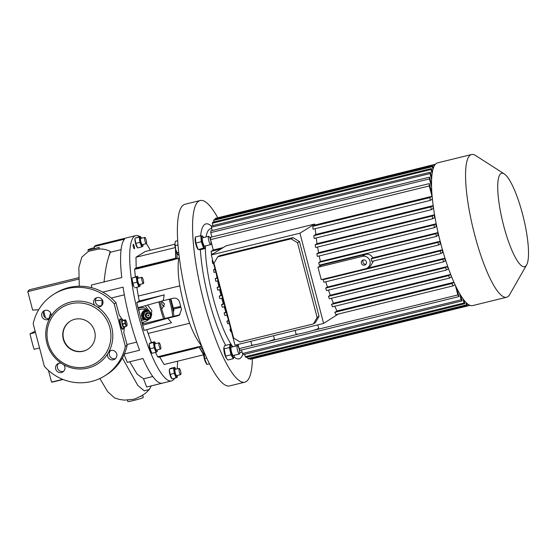 <?xml version="1.0" encoding="UTF-8"?>
<svg xmlns="http://www.w3.org/2000/svg" width="556" height="556" viewBox="0 0 556 556"><rect width="100%" height="100%" fill="white"/><g stroke="black" fill="none" stroke-linecap="round" stroke-linejoin="round"><path stroke-width="0.83" d="M143.038 309.185A4.809 4.761 104 0 0 138.604 310.304M149.119 318.783A4.809 4.761 -76 0 1 141.662 316.197A4.809 4.761 -76 0 1 147.43 310.276L143.094 309.199A4.809 4.761 104 0 0 138.632 310.415A4.809 4.761 -76 0 1 143.094 309.199L142.975 309.171M140.758 318.532A4.809 4.761 104 0 0 140.765 318.532A4.809 4.761 -76 0 1 140.758 318.532L145.109 319.61M119.776 319.589A4.809 1.056 76.2 0 0 119.707 319.589L120.457 319.408A4.809 1.056 76.2 0 0 120.388 319.436A4.809 1.056 76.2 0 0 120.624 324.495A4.809 1.056 76.2 0 0 122.751 328.749A4.809 1.056 76.2 0 0 122.82 328.721M124.662 326.74A4.809 1.056 -103.8 0 1 124.273 328.374L122 328.937A4.809 1.056 76.2 0 0 122.063 328.909M124.273 328.374A4.809 1.056 -103.8 0 1 122.181 324.294A4.809 1.056 -103.8 0 1 121.979 319.033A4.809 1.056 -103.8 0 1 123.078 320.305M122.751 328.749A4.809 1.056 -103.8 0 1 120.666 324.662A4.809 1.056 -103.8 0 1 120.457 319.408L121.979 319.033M125.586 323.314A2.94 0.646 -103.8 0 1 125.232 320.638A2.94 0.646 -103.8 0 1 125.851 320.388A2.94 0.646 -103.8 0 1 126.74 322.598A2.94 0.646 -103.8 0 1 127.081 325.385A2.94 0.646 -103.8 0 1 125.586 323.314M125.732 320.235L125.482 319.867A3.607 0.792 -103.8 0 0 125.378 319.735L121.986 320.812A3.607 0.792 -103.8 0 0 121.972 321.014L124.718 320.339A3.607 0.792 -103.8 0 1 124.732 320.138M124.718 320.339L125.121 323.307L122.376 323.981A3.607 0.792 -103.8 0 0 122.417 324.141A3.607 0.792 -103.8 0 0 122.466 324.308L125.204 323.634A3.607 0.792 -103.8 0 1 125.163 323.474A3.607 0.792 -103.8 0 1 125.121 323.307M126.358 326.33A3.607 0.792 -103.8 0 1 126.254 326.198L123.508 326.872A3.607 0.792 -103.8 0 0 123.613 326.998L126.358 326.33L127.081 325.385M121.986 320.812L125.378 319.735M125.204 323.634L126.254 326.198M122.466 324.308L123.508 326.872M121.972 321.014L122.376 323.981M208.681 236.3L202.606 237.787A4.274 0.938 76.2 0 0 202.787 242.465A4.274 0.938 76.2 0 0 204.65 246.093L210.724 244.598A4.274 0.938 76.2 0 0 210.543 239.928A4.274 0.938 76.2 0 0 208.681 236.3A4.274 0.938 76.2 0 0 208.868 240.97A4.274 0.938 76.2 0 0 210.724 244.598M203.718 351.99L203.593 352.9A6.095 1.341 76.2 0 0 204.191 358.245A6.095 1.341 76.2 0 0 206.137 363.256L206.971 364.423L204.622 358.683L204.066 351.962M226.48 358.405A6.095 1.341 -103.8 0 1 226.389 358.286A6.095 1.341 -103.8 0 1 224.443 353.268A6.095 1.341 -103.8 0 1 223.846 347.924A6.095 1.341 -103.8 0 1 223.873 347.757M233.339 358.669L227.918 360.003L226.591 358.564L225.604 356.097L223.887 347.604L224.728 345.617L230.149 344.282L229.433 347.576L231.025 354.77L233.339 358.669L234.201 356.528M232.234 346.951A6.095 1.341 76.2 0 0 231.685 345.999A6.095 1.341 76.2 0 0 231.018 345.415A6.095 1.341 76.2 0 0 230.886 351.044A6.095 1.341 76.2 0 0 233.638 357.251A6.095 1.341 76.2 0 0 234.229 356.361A6.095 1.341 76.2 0 0 234.271 355.256M202.544 236.029L200.792 235.674L201.293 241.728L203.552 248.136L198.165 249.561L197.686 248.893A6.095 1.341 -103.8 0 1 195.601 243.264A6.095 1.341 -103.8 0 1 195.142 238.531L195.364 237.009L195.872 243.062L198.131 249.47L199.882 249.825L205.303 248.49L205.525 246.968A6.095 1.341 76.2 0 0 205.574 245.863M203.538 237.565A6.095 1.341 76.2 0 0 202.982 236.606A6.095 1.341 76.2 0 0 202.182 241.651A6.095 1.341 76.2 0 0 204.121 247.052A6.095 1.341 76.2 0 0 205.525 246.968M431.115 182.917L431.546 182.806M430.698 189.04L431.651 188.804M432.158 196.476A64.135 14.102 76.2 0 0 432.318 199.09L430.156 200.438L313.035 229.197A72.683 15.978 76.2 0 1 312.764 226.368L429.885 197.609A72.683 15.978 76.2 0 0 430.156 200.438M432.922 205.685L430.928 206.922A72.683 15.978 76.2 0 0 431.31 209.688L433.249 208.479A64.135 14.102 76.2 0 1 432.922 205.685L315.794 234.451A64.135 14.102 -103.8 0 1 315.252 228.655M434.146 214.894L432.311 216.034A72.683 15.978 76.2 0 0 432.776 218.737L434.583 217.618A64.135 14.102 76.2 0 1 434.146 214.894L317.017 243.653A64.135 14.102 -103.8 0 1 316.211 237.947M435.702 223.887L433.958 224.971A72.683 15.978 76.2 0 0 434.5 227.633L436.231 226.563A64.135 14.102 76.2 0 1 435.702 223.887L318.581 252.653A64.135 14.102 -103.8 0 1 317.566 247.031M437.544 232.714L435.848 233.763A72.683 15.978 76.2 0 0 436.46 236.383L438.142 235.334A64.135 14.102 76.2 0 1 437.544 232.714L320.416 261.473A64.135 14.102 -103.8 0 1 319.234 255.941M439.629 241.38L437.954 242.423L438.635 245.001L440.31 243.959A64.135 14.102 76.2 0 1 439.97 242.673A64.135 14.102 76.2 0 1 439.629 241.38L372.756 257.803C371.13 254.94 368.739 253.786 365.584 254.328L321.285 265.205A64.135 14.102 -103.8 0 1 321.166 264.698M232.839 346.805A63.599 13.983 -103.8 0 1 213.254 298.308A63.599 13.983 -103.8 0 1 205.366 248.115M206.054 236.939A63.599 13.983 -103.8 0 1 210.55 228.801L211.69 228.523M225.66 345.387A69.479 15.276 -103.8 0 1 208.889 299.809A69.479 15.276 -103.8 0 1 200.424 249.686M200.626 235.716A69.479 15.276 -103.8 0 1 211.537 226.257M526.615 264.927L509.685 294.548A73.482 16.159 -103.8 0 1 506.599 297.258A73.482 16.159 -103.8 0 1 474.678 234.834A73.482 16.159 -103.8 0 1 471.551 154.526A73.482 16.159 -103.8 0 1 475.54 155.492L504.264 173.91A48.101 10.571 -103.8 0 1 522.55 214.13A48.101 10.571 -103.8 0 1 526.615 264.927A48.101 10.571 -103.8 0 1 503.701 225.84A48.101 10.571 -103.8 0 1 504.264 173.91M506.599 297.258L472.586 305.605A73.482 16.159 -103.8 0 1 440.665 243.187A73.482 16.159 -103.8 0 1 437.537 162.88L471.551 154.526M250.805 341.315L251.785 345.033A11.69 0.813 -14.7 0 0 262.043 343.177A11.69 0.813 -14.7 0 0 274.164 339.348A11.69 0.813 -14.7 0 0 274.4 339.097L273.517 335.741M295.111 330.438L296.084 334.149A11.69 0.813 -14.7 0 0 306.342 332.3A11.69 0.813 -14.7 0 0 318.47 328.464A11.69 0.813 -14.7 0 0 318.699 328.221L317.817 324.857M372.756 257.803L371.081 258.846A6.415 6.241 58.1 0 1 371.755 261.424L438.635 245.001M365.528 268.756A6.415 6.241 -121.9 0 0 369.976 261.077A6.415 6.241 -121.9 0 0 362.276 256.385L317.976 267.262L321.222 279.64L365.528 268.756M367.287 268.02L370.588 265.963L373.437 261.014M363.367 259.965A2.669 2.599 -121.9 0 0 366.008 264.204M361.372 263.19A2.669 2.599 -121.9 0 0 365.313 264.844A2.669 2.599 -121.9 0 0 366.432 261.952A2.669 2.599 -121.9 0 0 362.491 260.298A2.669 2.599 -121.9 0 0 361.372 263.19M231.372 347.173A4.274 0.938 76.2 0 0 231.31 347.18A4.274 0.938 76.2 0 0 231.247 347.208A4.274 0.938 76.2 0 0 231.449 351.705A4.274 0.938 76.2 0 0 233.346 355.486A4.274 0.938 76.2 0 0 233.409 355.458M237.322 345.714A4.274 0.938 76.2 0 0 237.523 350.217A4.274 0.938 76.2 0 0 239.421 353.991A4.274 0.938 76.2 0 0 239.483 353.97A4.274 0.938 76.2 0 0 239.275 349.467A4.274 0.938 76.2 0 0 237.384 345.693A4.274 0.938 76.2 0 0 237.322 345.714M143.462 283.532A3.204 0.702 -103.8 0 1 143.413 283.546A3.204 0.702 -103.8 0 1 141.988 280.717A3.204 0.702 -103.8 0 1 141.836 277.34A3.204 0.702 -103.8 0 1 141.884 277.319A3.204 0.702 -103.8 0 1 143.302 280.154A3.204 0.702 -103.8 0 1 143.462 283.532M137.881 278.313A3.204 0.702 76.2 0 0 137.832 278.313A3.204 0.702 76.2 0 0 137.784 278.334A3.204 0.702 76.2 0 0 137.944 281.711A3.204 0.702 76.2 0 0 139.361 284.547A3.204 0.702 76.2 0 0 139.41 284.526M138.604 278.125A4.823 1.063 76.2 0 0 138.09 277.208A4.823 1.063 76.2 0 0 137.075 277.618A4.823 1.063 76.2 0 0 137.652 282.017A4.823 1.063 76.2 0 0 140.105 285.409A4.823 1.063 76.2 0 0 140.133 284.352M138.09 277.208L137.429 276.283L136.283 276.999L136.991 282.253L132.842 283.275L132.029 278.695A4.823 1.063 76.2 0 0 132.592 283.261A4.823 1.063 76.2 0 0 134.045 286.896L132.842 283.275M136.283 276.999L132.133 278.021L137.429 276.283M169.295 370.018A4.823 1.063 76.2 0 0 171.331 377.976L171.992 378.9L170.136 374.355L169.316 369.775A4.823 1.063 76.2 0 0 169.295 370.018M175.891 369.212A4.823 1.063 76.2 0 0 175.376 368.287A4.823 1.063 76.2 0 0 174.355 368.774A4.823 1.063 76.2 0 0 175.606 375.175A4.823 1.063 76.2 0 0 177.392 376.488A4.823 1.063 76.2 0 0 177.413 376.252A4.823 1.063 76.2 0 0 177.42 375.439M175.376 368.287L174.716 367.37L173.569 368.079L174.278 373.34L176.134 377.878L177.288 377.17M180.075 369.629A3.204 0.702 -103.8 0 1 180.902 372.826A3.204 0.702 -103.8 0 1 180.7 374.633A3.204 0.702 -103.8 0 1 179.796 373.403A3.204 0.702 -103.8 0 1 178.969 370.206A3.204 0.702 -103.8 0 1 179.171 368.406A3.204 0.702 -103.8 0 1 180.075 369.629M180.7 374.633L176.648 375.627A3.204 0.702 -103.8 0 1 175.745 374.397A3.204 0.702 -103.8 0 1 174.925 371.2A3.204 0.702 -103.8 0 1 175.119 369.399L179.171 368.406M134.955 238.795A4.823 1.063 76.2 0 0 134.927 239.038A4.823 1.063 76.2 0 0 136.971 246.996L137.631 247.913L135.768 243.375L134.955 238.795M139.202 237.099L135.059 238.114L140.355 236.383L139.202 237.099L139.917 242.353L141.773 246.899L142.92 246.183M141.53 238.225A4.823 1.063 76.2 0 0 141.016 237.308A4.823 1.063 76.2 0 0 139.994 237.794A4.823 1.063 76.2 0 0 141.245 244.188A4.823 1.063 76.2 0 0 143.024 245.509A4.823 1.063 76.2 0 0 143.052 245.265A4.823 1.063 76.2 0 0 143.059 244.452M141.016 237.308L140.355 236.383M145.436 242.416A3.204 0.702 -103.8 0 1 144.609 239.226A3.204 0.702 -103.8 0 1 144.81 237.419A3.204 0.702 -103.8 0 1 145.714 238.649A3.204 0.702 -103.8 0 1 146.534 241.846A3.204 0.702 -103.8 0 1 146.339 243.646A3.204 0.702 -103.8 0 1 145.436 242.416M146.339 243.646L142.287 244.64A3.204 0.702 -103.8 0 1 141.384 243.417A3.204 0.702 -103.8 0 1 140.557 240.22A3.204 0.702 -103.8 0 1 140.758 238.413L144.81 237.419M154.95 342.26L154.61 341.78L153.463 342.489L154.172 347.75L156.034 352.289L151.885 353.31L150.03 348.765L149.21 344.185A4.823 1.063 76.2 0 0 149.689 348.417A4.823 1.063 76.2 0 0 151.225 352.386A4.823 1.063 76.2 0 0 151.301 352.49M151.885 353.31L151.225 352.386M153.463 342.489L149.314 343.511L150.468 342.795L154.61 341.78M155.784 343.615A4.823 1.063 76.2 0 0 155.27 342.698A4.823 1.063 76.2 0 0 155.194 342.6A4.823 1.063 76.2 0 0 154.353 345.102A4.823 1.063 76.2 0 0 156.361 351.246A4.823 1.063 76.2 0 0 157.285 350.899A4.823 1.063 76.2 0 0 157.313 349.849M160.781 347.139A3.204 0.702 -103.8 0 1 160.594 349.043A3.204 0.702 -103.8 0 1 158.877 344.72A3.204 0.702 -103.8 0 1 159.065 342.816A3.204 0.702 -103.8 0 1 160.781 347.139M159.065 342.816L155.013 343.81A3.204 0.702 76.2 0 0 154.832 345.714A3.204 0.702 76.2 0 0 156.542 350.037L160.594 349.043M141.884 315.982A4.545 4.497 -76 0 0 141.961 316.274L142.857 316.496A4.545 4.497 -76 0 1 142.781 316.204L141.884 315.982L142.989 311.846L143.886 312.076L142.781 316.204M147.43 310.276A4.809 4.761 -76 0 1 150.627 312.979M148.897 312.847L148.521 312.75A2.669 2.641 104 0 0 145.227 315.377A2.669 2.641 104 0 0 147.229 317.935L147.604 318.032A2.669 2.641 -76 0 1 147.569 312.861A2.669 2.641 -76 0 1 150.891 315.412A2.669 2.641 -76 0 1 147.604 318.032M148.862 317.518A2.141 2.113 104 0 0 150.37 314.898A2.141 2.113 104 0 0 147.785 313.396A2.141 2.113 104 0 0 146.277 316.01A2.141 2.113 104 0 0 148.862 317.518M148.459 315.975A0.535 0.528 -76 0 1 147.792 315.46A0.535 0.528 -76 0 1 148.452 314.939A0.535 0.528 -76 0 1 148.459 315.975M164.284 306.516A3.788 3.426 66.7 0 1 161.852 303.764A3.788 3.426 66.7 0 1 161.984 301.324M161.608 308.58L162.331 308.351L164.576 303.944L161.442 301.192M144.727 319.519A6.415 6.345 -76 0 1 141.203 320.221M144.803 319.54A6.415 6.345 -76 0 1 141.21 320.228M163.638 318.776A27.258 5.991 -103.8 0 1 160.455 308.594A27.258 5.991 -103.8 0 1 158.898 301.908M170.303 298.954A27.258 5.991 -103.8 0 1 171.13 301.964A27.258 5.991 -103.8 0 1 173.958 316.246M150.912 317.427L151.844 310.714L147.576 305.077M169.198 299.232A22.177 4.879 -103.8 0 1 170.136 302.582A22.177 4.879 -103.8 0 1 172.694 316.552M164.896 318.47A22.177 4.879 -103.8 0 1 161.448 307.982A22.177 4.879 -103.8 0 1 159.996 301.595M126.942 344.518L136.665 342.135M94.374 247.622A8.013 0.556 -14.7 0 0 88.154 249.693A8.013 0.556 -14.7 0 0 87.994 249.866A8.013 0.556 -14.7 0 0 99.281 247.42L98.62 249.046L88.578 251.312M127.421 400.153L127.769 401.474A8.013 0.556 -14.7 0 0 134.802 400.202A8.013 0.556 -14.7 0 0 143.121 397.575A8.013 0.556 -14.7 0 0 143.274 397.408L142.718 395.274M142.531 395.337L135.282 398.805M97.314 306.898A4.809 4.677 -121.9 0 0 102.853 301.137A4.809 4.677 -121.9 0 0 95.757 298.169A4.809 4.677 -121.9 0 0 94.791 305.355L97.314 306.898A34.201 33.284 -121.9 0 1 111.68 327.109A34.201 33.284 -121.9 0 1 109.018 351.496L107.558 354.012A4.809 4.677 -121.9 0 0 114.71 359.211A4.809 4.677 -121.9 0 0 110.95 350.482A4.809 4.677 -121.9 0 0 109.018 351.496M101.665 305.682A4.809 4.677 58.1 0 1 96.716 297.717M45.168 310.359A4.809 4.677 -121.9 0 0 42.068 316.816A4.809 4.677 -121.9 0 0 49.54 318.63L50.999 316.114A4.809 4.677 -121.9 0 0 45.168 310.359M49.741 318.435A4.809 4.677 58.1 0 1 44.8 310.463M115.53 358.557A4.809 4.677 58.1 0 1 110.581 350.593M49.54 318.63A34.201 33.284 -121.9 0 0 46.871 343.024A34.201 33.284 -121.9 0 0 61.243 363.228A4.809 4.677 -121.9 0 0 55.697 368.996A4.809 4.677 -121.9 0 0 62.793 371.957A4.809 4.677 -121.9 0 0 63.759 364.771A34.201 33.284 -121.9 0 0 107.558 354.012M63.62 371.304A4.809 4.677 58.1 0 1 58.672 363.339M109.852 327.672A32.602 31.72 -121.9 0 0 70.709 303.798A32.602 31.72 -121.9 0 0 48.08 342.844A32.602 31.72 -121.9 0 0 87.216 366.717A32.602 31.72 -121.9 0 0 109.852 327.672M94.791 305.355A34.201 33.284 -121.9 0 0 50.999 316.114M120.701 319.346A5.345 1.175 76.2 0 0 120.075 318.949A5.345 1.175 76.2 0 0 119.999 318.984A5.345 1.175 76.2 0 0 120.256 324.607A5.345 1.175 76.2 0 0 122.626 329.333A5.345 1.175 76.2 0 0 122.702 329.298A5.345 1.175 76.2 0 0 122.994 328.686M122.341 329.263A5.345 1.175 76.2 0 0 122.494 328.811M63.266 339.111A16.569 16.124 -121.9 0 0 87.709 349.328A16.569 16.124 -121.9 0 0 94.659 331.404A16.569 16.124 -121.9 0 0 70.216 321.187A16.569 16.124 -121.9 0 0 63.266 339.111M87.862 349.231A16.569 16.124 58.1 0 1 63.579 338.917A16.569 16.124 58.1 0 1 70.376 321.09M134.378 248.768A2.273 0.5 76.2 0 0 134.267 246.377A2.273 0.5 76.2 0 0 133.266 244.369A2.273 0.5 76.2 0 0 133.231 244.383A2.273 0.5 76.2 0 0 133.343 246.774A2.273 0.5 76.2 0 0 134.344 248.782A2.273 0.5 76.2 0 0 134.378 248.768M252.403 358.815A93.526 20.558 -103.8 0 1 244.807 382.18A93.526 20.558 -103.8 0 1 204.177 302.742A93.526 20.558 -103.8 0 1 200.195 200.528A93.526 20.558 -103.8 0 1 217.75 217.716M244.807 382.18L229.614 385.913A93.526 20.558 -103.8 0 1 188.991 306.467A93.526 20.558 -103.8 0 1 185.009 204.254L200.195 200.528M197.846 347L197.978 347.514L194.927 348.459L194.788 347.945L201.592 345.978C196.755 339.619 192.772 332.036 189.638 323.245A56.649 12.454 -103.8 0 1 184.064 304.966A56.649 12.454 -103.8 0 1 179.824 285.853C178.122 276.193 177.705 267.012 178.594 258.318L177.03 258.352A56.649 12.454 -103.8 0 1 177.239 253.564M174.57 378.268A74.824 16.451 -103.8 0 1 171.484 380.923A74.824 16.451 -103.8 0 1 138.986 317.372A74.824 16.451 -103.8 0 1 135.796 235.605A74.824 16.451 -103.8 0 1 139.764 236.529M141.196 237.586A74.824 16.451 -103.8 0 1 141.829 238.149M146.36 243.639A74.824 16.451 -103.8 0 1 150.335 250.263M135.796 235.605L96.306 245.3A74.824 16.451 76.2 0 0 94.207 246.6L94.527 248.588L99.281 247.42M91.719 287.73A74.824 16.451 76.2 0 1 91.392 285.033L121.771 277.569A74.824 16.451 -103.8 0 1 124.586 239.143L94.207 246.6M124.342 353.984L139.619 350.231A74.824 16.451 -103.8 0 1 129.868 319.61A74.824 16.451 -103.8 0 1 123.071 287.153L102.784 292.136M174.918 243.361A6.095 1.341 76.2 0 0 174.89 243.507A6.095 1.341 76.2 0 0 175.599 249.276A6.095 1.341 76.2 0 0 177.434 253.863A6.095 1.341 76.2 0 0 177.531 253.995M178.691 252.341L177.051 252.744L175.675 249.276L174.938 243.18L175.501 241.241L177.691 240.706M177.983 244.911L175.182 245.599M179.039 255.399L177.614 254.12L177.051 252.744M178.594 258.318L175.105 259.172L175.842 258.714L175.682 249.575M177.03 258.304L175.842 258.596M135.212 268.736L134.601 269.118A90.85 19.974 76.2 0 0 135.4 276.784M135.268 268.951L134.601 269.118M175.752 253.619L177.086 253.293M177.142 253.397L175.752 253.738M198.103 346.84L157.598 356.785A90.85 19.974 -103.8 0 1 155.583 352.4M171.484 380.923L162.373 383.16A74.824 16.451 -103.8 0 1 143.003 358.516L127.31 362.373L123.905 354.096M173.555 309.066L180.895 307.266M177.579 361.198A74.824 16.451 -103.8 0 1 177.121 368.906M151.489 342.545A90.85 19.974 -103.8 0 1 148.118 333.44A56.649 12.454 -103.8 0 1 146.819 329.645M136.839 287.292A90.85 19.974 76.2 0 0 138.305 296.049A56.649 12.454 76.2 0 0 139.257 301.011L136.727 302.575L144.039 330.424L171.547 322.723L167.773 318.24L177.899 315.752L179.963 314.696M142.204 324.044L179.171 314.96M142.684 325.267L167.773 318.24M136.727 302.575L164.242 294.875L139.257 301.011M164.242 294.875L163.172 300.706L173.298 298.224C176.433 297.787 178.532 299.114 179.595 302.207A56.649 12.454 -103.8 0 0 181.485 309.428L179.359 315.141L177.899 315.752M162.373 383.16L146.673 387.018L143.559 378.796L152.803 376.523M138.083 307.732L163.172 300.706M173.263 307.968L180.679 306.46M203.468 350.53A56.649 12.454 -103.8 0 1 200.223 346.318M49.011 318.609A33.61 32.707 58.1 0 1 50.707 313.195M78.688 277.694L29.892 289.676A47.566 10.46 76.2 0 0 27.8 291.601L32.651 310.088L38.684 309.755M35.139 331.154L30.024 333.836A47.566 10.46 76.2 0 0 34.083 349.307L39.545 347.966M48.483 370.456L51.534 382.083A47.566 10.46 76.2 0 0 52.584 382.055L63.071 379.484M124.009 328.443A8.549 1.877 76.2 0 1 123.71 332.196L127.143 345.269A48.101 46.801 -121.9 0 1 106.446 374.813L104.66 375.919A48.101 46.801 -121.9 0 1 44.348 366.272L33.193 323.745A48.101 46.801 -121.9 0 1 53.89 294.207A48.101 46.801 -121.9 0 1 114.202 303.854L115.982 302.749A48.101 46.801 -121.9 0 0 55.669 293.102L53.89 294.207M104.66 375.919A48.101 46.801 -121.9 0 0 125.357 346.381L114.202 303.854M63.759 364.771L61.243 363.228M62.71 379.338L51.534 382.083M35.487 332.495L30.024 333.836M78.75 279.091L27.8 291.601M43.875 311.798L45.432 317.712M127.143 345.269L125.357 346.381M121.715 319.095A8.549 1.877 76.2 0 0 119.415 315.822L115.982 302.749M99.871 378.511L107.676 391.667L114.55 397.929L119.498 399.458L124.377 400.118L133.391 399.333L135.643 398.687M88.397 251.388L81.85 257.101L78.862 267.443L79.272 286.222M151.239 385.899L149.328 389.478L144.31 390.868L137.874 385.517L122.389 357.981M95.375 300.671L102.2 300.261L101.741 305.598M129.736 361.775L137.193 374.167L143.559 378.796M121.076 249.616L110.359 252.243L108.615 257.101C106.655 262.995 105.14 271.321 104.062 282.08M108.615 257.101L110.227 251.43C106.689 249.568 102.818 248.768 98.62 249.046M110.359 252.243L110.227 251.43M124.356 294.819L111.249 298.037M143.385 323.752A27.258 5.991 -103.8 0 1 142.899 322.424M141.856 322.702L146.576 321.007L148.945 318.908M150.85 313.209L145.144 305.758M146.576 321.007L150.064 318.525M138.173 308.677A6.415 6.345 -76 0 1 147.125 310.199M143.406 307.621A6.415 6.345 -76 0 1 147.055 310.185M173.194 311.284L174 310.783L170.866 298.822M146.082 319.352L143.066 316.301L144.185 312.131L148.772 311.117L151.788 314.168L150.662 318.338L146.082 319.352M146.527 319.464L143.066 316.301M143.517 316.413L144.636 312.243L144.185 312.131M144.636 312.243L148.772 311.117M147.889 315.766A0.535 0.528 104 0 0 148.084 314.981M142.857 316.496L145.839 319.512L144.942 319.29L141.961 316.274M148.195 310.741L144.101 311.853L143.205 311.631L147.298 310.519L148.195 310.741A4.545 4.497 -76 0 1 148.487 310.825L151.475 313.841A4.545 4.497 -76 0 1 151.475 313.848M145.839 319.512A4.545 4.497 -76 0 0 146.131 319.589L150.224 318.477A4.545 4.497 -76 0 0 150.259 318.449M156.034 352.289L157.181 351.58M154.172 347.75L150.03 348.765M139.917 242.353L135.768 243.375M141.773 246.899L137.631 247.913M176.134 377.878L171.992 378.9M174.716 367.37L170.574 368.385L169.42 369.101L173.569 368.079M174.278 373.34L170.136 374.355M136.991 282.253L138.847 286.799L134.705 287.813M138.847 286.799L140.001 286.083M203.593 350.822L201.745 351.274M198.985 346.617L203.552 354.241M194.927 348.459L160.496 356.917L158.432 357.265L158.606 356.535M158.3 356.75L160.364 356.396L160.496 356.917M194.788 347.945L160.364 356.396M197.978 347.514L198.937 346.916L203.586 354.756M159.725 357.091L164.124 364.5L203.593 354.811M321.285 265.205L317.976 267.262M217.688 256.851L213.977 263.252L233.596 338.027L240.011 341.94L313.431 323.912L317.135 317.511L297.523 242.736L291.108 238.823L217.688 256.851L219.599 255.663L293.019 237.634L291.108 238.823M293.019 237.634L299.434 241.547L297.523 242.736M211.329 254.947L299.934 233.193L323.613 323.432L235.007 345.193L211.329 254.947L226.007 245.828L314.613 224.075L299.934 233.193M299.434 241.547L319.047 316.322L315.342 322.723L313.431 323.912M319.047 316.322L317.135 317.511M249.852 358.564L250.033 359.252A72.683 15.978 76.2 0 0 250.638 359.245L469.354 305.536L469.215 305.001M250.033 359.252L468.75 305.543A72.683 15.978 76.2 0 0 469.354 305.536M247.434 357.07L247.83 358.571A72.683 15.978 76.2 0 0 248.525 358.891L467.235 305.181L466.699 303.138M247.83 358.571L466.54 304.855A72.683 15.978 76.2 0 0 467.235 305.181M244.682 354.304L245.314 356.709A72.683 15.978 76.2 0 0 246.106 357.397L464.823 303.687L463.843 299.948M245.314 356.709L464.031 302.999A72.683 15.978 76.2 0 0 464.823 303.687M241.526 349.988L242.451 353.505A72.683 15.978 76.2 0 0 243.354 354.624L462.071 300.914L460.556 295.132M242.451 353.505L461.167 299.795A72.683 15.978 76.2 0 0 462.071 300.914M238.051 344.449L239.156 348.647A72.683 15.978 76.2 0 0 240.199 350.315L458.915 296.605L456.678 288.064M311.888 330.785L457.873 294.937A72.683 15.978 76.2 0 0 458.915 296.605M239.156 348.647L254.85 344.796M267.589 341.662L299.149 333.913M220.378 289.447L217.743 290.093A72.683 15.978 76.2 0 1 217.132 287.48L219.696 286.847M218.105 280.773L215.791 281.343A72.683 15.978 76.2 0 1 215.241 278.681L217.417 278.153M215.811 272.023L214.06 272.454A72.683 15.978 76.2 0 1 213.594 269.743L215.116 269.368M213.49 263.176L212.594 263.398A72.683 15.978 76.2 0 1 212.211 260.632L212.781 260.493M213.393 253.668L211.447 254.148A72.683 15.978 76.2 0 1 211.169 251.319L221.1 248.88M435.376 164.277L217.014 217.966M224.2 304.007L221.566 304.653A72.683 15.978 76.2 0 0 222.303 307.19L224.867 306.565M226.424 312.472L224.103 313.042A72.683 15.978 76.2 0 0 224.909 315.537L227.084 315.009M228.62 320.861L226.876 321.285A72.683 15.978 76.2 0 0 227.758 323.738L229.28 323.363M230.796 329.152L229.906 329.367A72.683 15.978 76.2 0 0 230.872 331.765L231.442 331.626M432.756 166.029L214.039 219.738A72.683 15.978 76.2 0 0 213.601 220.385L432.311 166.675A72.683 15.978 76.2 0 1 432.756 166.029L433.326 168.204M431.393 168.544L212.677 222.254A72.683 15.978 76.2 0 0 212.322 223.234L431.039 169.517A72.683 15.978 76.2 0 1 431.393 168.544L432.359 172.228M430.323 172.2L211.614 225.91A72.683 15.978 76.2 0 0 211.356 227.251L430.066 173.541A72.683 15.978 76.2 0 1 430.323 172.2L431.734 177.572M429.6 177.135L210.884 230.844A72.683 15.978 76.2 0 0 210.738 232.616L429.454 178.907A72.683 15.978 76.2 0 1 429.6 177.135L431.546 184.557M210.557 239.636L429.274 185.926A72.683 15.978 76.2 0 1 429.274 183.612L210.557 237.322A72.683 15.978 76.2 0 0 210.557 239.636L213.275 250.005L211.169 251.319M429.274 183.612L431.942 193.787M429.274 185.926L431.991 196.296L314.87 225.062L314.613 224.075M223.206 247.566L213.275 250.005M431.595 187.059L429.454 178.907M211.885 236.995L210.738 232.616M431.63 179.484L430.066 173.541M212.211 230.518L211.356 227.251M432.13 173.687L431.039 169.517M212.941 225.583L212.322 223.234M432.999 169.288L432.311 166.675M214.004 221.927L213.601 220.385M448.622 275.658L450.555 274.455A64.135 14.102 76.2 0 0 451.583 276.818L449.589 278.056A72.683 15.978 76.2 0 1 448.622 275.658L331.494 304.424A72.683 15.978 76.2 0 0 332.467 306.815L449.589 278.056M229.906 329.367L230.719 328.86M445.592 267.575L447.392 266.456A64.135 14.102 76.2 0 0 448.31 268.889L446.475 270.028A72.683 15.978 76.2 0 1 445.592 267.575L328.464 296.341A72.683 15.978 76.2 0 0 329.347 298.787L446.475 270.028M226.876 321.285L228.474 320.291M442.819 259.332L444.543 258.262A64.135 14.102 76.2 0 0 445.37 260.743L443.625 261.827A72.683 15.978 76.2 0 1 442.819 259.332L325.698 288.091A72.683 15.978 76.2 0 0 326.504 290.593L443.625 261.827M226.264 311.867L225.826 311.972A64.135 14.102 -103.8 0 1 224.179 306.731M224.103 313.042L225.826 311.972M440.282 250.944L441.964 249.894A64.135 14.102 76.2 0 0 442.715 252.431L441.019 253.48A72.683 15.978 76.2 0 1 440.282 250.944L323.154 279.71A72.683 15.978 76.2 0 0 323.898 282.246L441.019 253.48M224.04 303.409L223.248 303.604A64.135 14.102 -103.8 0 1 221.754 298.259M221.566 304.653L223.248 303.604M431.991 196.296L429.885 197.609M212.733 260.312L212.211 260.632M214.984 268.882L213.594 269.743M215.241 278.681L217.257 277.534M217.132 287.48L219.544 286.25M222.636 298.044L219.919 298.711L219.245 296.133L221.955 295.465M219.245 296.133L221.802 294.875M434.597 165.34L434.396 164.583L433.875 164.91L434.18 166.084M434.396 164.583L215.679 218.293L215.158 218.619L215.367 219.411M433.875 164.91L215.158 218.619M455.03 284.644L453.043 285.874A72.683 15.978 76.2 0 1 451.965 283.546L453.967 282.302M455.35 285.318L457.873 294.937M338.222 314.07L323.613 323.432M459.458 293.283L461.167 299.795M457.268 290.315L457.769 290.197M462.905 298.69L464.031 302.999M465.879 302.332L466.54 304.855M468.493 304.57L468.75 305.543M469.917 305.334L469.333 305.473M220.92 295.09A64.135 14.102 -103.8 0 1 219.571 289.648M218.828 286.423A64.135 14.102 -103.8 0 1 217.639 280.891M216.986 277.597A64.135 14.102 -103.8 0 1 216.319 273.969M227.814 317.789A64.135 14.102 -103.8 0 1 226.862 315.057M242.069 352.038L240.88 352.323A63.599 13.983 -103.8 0 1 239.761 352.4M242.937 354.123A69.479 15.276 -103.8 0 1 234.111 357.028M320.416 261.473L318.727 262.529L435.848 233.763M318.727 262.529A72.683 15.978 76.2 0 0 319.339 265.149L436.46 236.383M318.581 252.653L316.837 253.738L433.958 224.971M316.837 253.738A72.683 15.978 76.2 0 0 317.379 256.399L434.5 227.633M317.017 243.653L315.183 244.793L432.311 216.034M315.183 244.793A72.683 15.978 76.2 0 0 315.655 247.503L432.776 218.737M315.794 234.451L313.806 235.688L430.928 206.922M313.806 235.688A72.683 15.978 76.2 0 0 314.189 238.448L431.31 209.688M451.965 283.546L334.837 312.312A72.683 15.978 76.2 0 0 335.921 314.64L453.043 285.874M334.837 312.312L336.999 310.971A64.135 14.102 -103.8 0 1 334.761 306.252M453.946 282.246L336.999 310.971M331.494 304.424L333.433 303.222A64.135 14.102 -103.8 0 1 331.432 298.28M450.555 274.455L333.433 303.222M328.464 296.341L330.271 295.215A64.135 14.102 -103.8 0 1 328.457 290.114M447.392 266.456L330.271 295.215M325.698 288.091L327.421 287.021A64.135 14.102 -103.8 0 1 325.767 281.788M444.543 258.262L327.421 287.021M323.154 279.71L324.6 278.806M441.964 249.894L366.508 268.43M314.87 225.062L312.764 226.368M437.954 242.423L371.081 258.846M203.552 248.136L205.303 248.49M201.293 241.728L195.872 243.062M200.792 235.674L195.364 237.009M231.595 345.881L230.149 344.282M229.433 347.576L224.005 348.904M231.025 354.77L225.604 356.097M209.473 363.805L206.971 364.423M206.776 358.154L204.622 358.683M174.709 258.818L175.668 258.22L136.178 267.916L135.164 268.569L174.709 258.818L175.105 259.172M174.848 259.332L171.79 260.277L171.658 259.763M137.228 268.214L137.36 268.736L171.79 260.277M137.36 268.736L135.303 269.083L135.164 268.569M175.668 258.22L175.501 248.893M136.178 267.916L135.984 257.24L175.216 247.608M135.984 257.24L145.179 251.527L174.841 244.244M189.638 323.245L148.118 333.44M179.824 285.853L138.305 296.049M365.584 254.328L362.276 256.385M125.851 320.388L125.489 319.881M202.982 236.606L202.502 235.939M233.346 355.486L239.421 353.991M143.413 283.546L139.361 284.547M177.392 376.488L177.288 377.211M88.425 251.507L87.994 249.866M140.814 396.414L145.776 393.009L149.328 389.478M148.264 310.762L147.361 310.54M146.068 319.575L145.172 319.352M155.27 342.698L154.79 342.03M157.285 350.899L157.181 351.621M143.024 245.509L142.927 246.225M140.105 285.409L140.001 286.125M141.884 277.319L137.832 278.313M231.31 347.18L237.384 345.693"/></g></svg>
